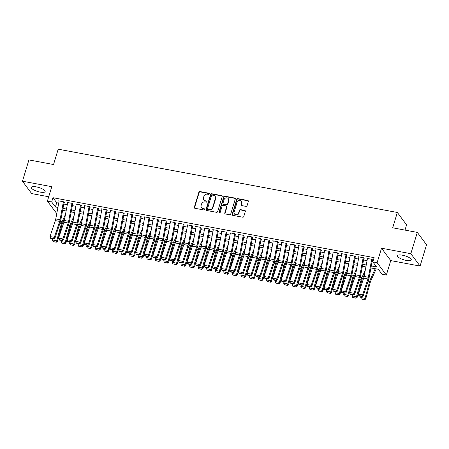 <?xml version="1.0" encoding="UTF-8"?>
<svg xmlns="http://www.w3.org/2000/svg" width="449" height="449" viewBox="0 0 449 449"><rect width="100%" height="100%" fill="white"/><g stroke="black" fill="none" stroke-linecap="round" stroke-linejoin="round"><path stroke-width="0.67" d="M209.318 193.917A0.64 0.572 -36.7 0 0 208.908 193.227L199.973 191.56A0.909 0.814 -36.7 0 0 198.879 192.239L194.31 207.286A0.909 0.814 -36.7 0 0 194.894 208.28L203.829 209.947A0.64 0.572 -36.7 0 0 204.519 208.976A0.64 0.572 -36.7 0 0 204.183 208.774L203.027 208.561A2.919 2.604 -36.7 0 1 201.5 207.629A2.919 2.604 -36.7 0 1 201.152 205.378L201.534 204.127A2.919 2.604 -36.7 0 1 205.036 201.955L206.192 202.168A0.64 0.572 -36.7 0 0 206.877 201.203A0.64 0.572 -36.7 0 0 206.546 201L205.389 200.782A2.919 2.604 -36.7 0 1 203.863 199.856A2.919 2.604 -36.7 0 1 203.515 197.605L203.891 196.353A2.919 2.604 -36.7 0 1 207.399 194.181L208.549 194.395A0.64 0.572 -36.7 0 0 209.318 193.917M209.329 193.62A0.64 0.572 -36.7 0 0 209.155 193.558L200.226 191.891A0.909 0.814 -36.7 0 0 199.132 192.57L194.557 207.618A0.909 0.814 -36.7 0 0 194.569 208.134M204.604 209.172A0.64 0.572 -36.7 0 0 204.435 209.111L203.027 208.561M206.967 201.399A0.64 0.572 -36.7 0 0 206.793 201.332L205.389 200.782M402.383 255.195A7.246 2.071 -163.1 0 0 397.399 255.7A7.246 2.071 -163.1 0 0 406.278 260.414A7.246 2.071 -163.1 0 0 411.262 259.909A7.246 2.071 -163.1 0 0 402.383 255.195M36.257 186.868A7.246 2.071 -163.1 0 0 31.267 187.373A7.246 2.071 -163.1 0 0 40.146 192.088A7.246 2.071 -163.1 0 0 45.136 191.583A7.246 2.071 -163.1 0 0 36.257 186.868M245.973 206.372A0.909 0.814 -36.7 0 0 247.073 205.693L248.353 201.472A0.909 0.814 -36.7 0 0 247.769 200.478L237.847 198.626A0.909 0.814 -36.7 0 0 236.752 199.305L232.178 214.353A0.909 0.814 -36.7 0 0 232.767 215.346L242.684 217.198A0.909 0.814 -36.7 0 0 243.779 216.519L245.334 211.417A0.909 0.814 -36.7 0 0 244.744 210.424L240.501 209.632A0.909 0.814 -36.7 0 0 239.407 210.312L238.638 212.843A2.441 2.178 -36.7 0 1 234.137 212.001L237.151 202.095A2.441 2.178 -36.7 0 1 241.646 202.937L241.147 204.587A0.909 0.814 -36.7 0 0 241.73 205.58L245.973 206.372M417.317 232.402L426.55 244.778L420.079 266.072L410.846 253.691L417.317 232.402L392.69 227.806L397.348 212.478L58.202 149.186L53.543 164.514L28.921 159.923L22.45 181.211L51.781 186.683L47.386 201.163L51.669 201.96L52.96 197.706L374.124 257.642L372.833 261.896L377.115 262.699L386.348 275.074L382.065 274.272L378.322 269.254L370.93 267.974M410.846 253.691L381.515 248.218L377.115 262.699M222.21 196.589A0.909 0.814 -36.7 0 0 221.621 195.596L211.703 193.749A0.909 0.814 -36.7 0 0 210.609 194.428L206.035 209.475A0.909 0.814 -36.7 0 0 206.624 210.463L216.541 212.315A0.909 0.814 -36.7 0 0 217.636 211.636L222.21 196.589M224.775 196.185L234.692 198.037A0.909 0.814 -36.7 0 1 235.282 199.03L230.707 214.078A0.909 0.814 -36.7 0 1 229.613 214.757L225.37 213.965A0.909 0.814 -36.7 0 1 224.781 212.972L226.638 206.871A0.909 0.814 -36.7 0 0 226.049 205.878L223.232 205.35A0.909 0.814 -36.7 0 0 222.137 206.029L220.206 212.383A0.64 0.572 -36.7 0 1 219.033 212.164L223.681 196.864A0.909 0.814 -36.7 0 1 224.775 196.185L225.022 196.522L234.945 198.374L234.692 198.037M22.45 181.211L31.683 193.586L48.722 196.769M64.387 202.645L63.764 201.809L58.623 200.849L59.038 201.405M72.951 204.244L72.328 203.408L67.187 202.448L67.603 203.004M81.516 205.838L80.893 205.002L75.752 204.042L76.167 204.604M90.081 207.438L89.458 206.602L84.317 205.642L84.732 206.198M98.645 209.038L98.022 208.201L92.881 207.242L93.297 207.797M107.21 210.637L106.587 209.801L101.446 208.841L101.861 209.397M115.775 212.231L115.152 211.395L110.011 210.441L110.426 210.996M124.339 213.831L123.711 212.994L118.575 212.035L118.991 212.59M132.904 215.43L132.275 214.594L127.14 213.634L127.555 214.19M141.469 217.03L140.84 216.194L135.705 215.234L136.12 215.789M150.033 218.629L149.405 217.793L144.269 216.833L144.685 217.389M158.592 220.223L157.969 219.387L152.834 218.427L153.249 218.989M167.157 221.823L166.534 220.987L161.399 220.027L161.814 220.582M175.722 223.422L175.099 222.586L169.963 221.626L170.379 222.182M184.286 225.022L183.663 224.186L178.528 223.226L178.943 223.782M192.851 226.616L192.228 225.78L187.093 224.826L187.502 225.381M201.416 228.215L200.793 227.379L195.652 226.419L196.067 226.975M209.98 229.815L209.357 228.979L204.216 228.019L204.632 228.575M218.545 231.415L217.922 230.578L212.781 229.619L213.196 230.174M227.11 233.009L226.487 232.172L221.346 231.218L221.761 231.774M235.674 234.608L235.052 233.772L229.91 232.812L230.326 233.368M244.239 236.208L243.616 235.371L238.475 234.412L238.89 234.967M252.804 237.807L252.181 236.971L247.04 236.011L247.455 236.567M261.369 239.407L260.746 238.571L255.604 237.611L256.02 238.166M269.933 241.001L269.31 240.164L264.169 239.205L264.584 239.766M278.498 242.6L277.875 241.764L272.734 240.804L273.149 241.36M287.063 244.2L286.44 243.364L281.298 242.404L281.714 242.96M295.627 245.799L295.004 244.963L289.863 244.003L290.279 244.559M304.192 247.393L303.563 246.557L298.428 245.603L298.843 246.159M312.757 248.993L312.128 248.157L306.993 247.197L307.408 247.753M321.321 250.593L320.693 249.756L315.557 248.797L315.973 249.352M329.886 252.192L329.257 251.356L324.122 250.396L324.537 250.952M338.445 253.786L337.822 252.95L332.687 251.996L333.102 252.551M347.01 255.386L346.387 254.549L341.251 253.59L341.667 254.145M355.574 256.985L354.951 256.149L349.816 255.189L350.231 255.745M364.139 258.585L363.516 257.748L358.381 256.789L358.796 257.344M52.96 197.706L56.703 202.724L58.724 203.1M63.797 204.048L67.288 204.699M72.362 205.642L75.853 206.293M80.927 207.242L84.418 207.893M89.491 208.841L92.982 209.492M98.056 210.441L101.547 211.092M106.621 212.035L110.112 212.686M115.185 213.634L118.676 214.285M123.75 215.234L127.241 215.885M132.315 216.833L135.806 217.484M140.879 218.427L144.37 219.084M149.444 220.027L152.935 220.678M158.009 221.626L161.5 222.277M166.573 223.226L170.059 223.877M175.132 224.826L178.623 225.477M183.697 226.419L187.188 227.071M192.262 228.019L195.753 228.67M200.826 229.619L204.317 230.27M209.391 231.218L212.882 231.869M217.956 232.812L221.447 233.463M226.521 234.412L230.011 235.063M235.085 236.011L238.576 236.662M243.65 237.611L247.141 238.262M252.215 239.205L255.706 239.861M260.779 240.804L264.27 241.455M269.344 242.404L272.835 243.055M277.909 244.003L281.4 244.654M286.473 245.603L289.964 246.254M295.038 247.197L298.529 247.848M303.603 248.797L307.094 249.448M312.167 250.396L315.658 251.047M320.732 251.996L324.223 252.647M329.297 253.59L332.788 254.246M337.861 255.189L341.352 255.84M346.426 256.789L349.917 257.44M354.991 258.388L358.476 259.039M363.55 259.988L367.041 260.639M372.114 261.582L372.883 261.728M367.361 258.944L366.945 258.388L372.081 259.348L372.704 260.184M404.992 230.101L406.586 224.854L397.348 212.478M381.515 248.218L390.748 260.594L420.079 266.072M390.748 260.594L386.348 275.074M56.776 213.567L47.386 201.163M371.306 265.931L376.576 266.914L372.833 261.896M51.669 201.96L55.412 206.978L57.915 207.449M62.989 208.392L66.48 209.043M71.554 209.992L75.045 210.643M80.118 211.591L83.609 212.242M88.683 213.191L92.174 213.842M97.248 214.785L100.739 215.441M105.812 216.384L109.303 217.035M114.377 217.984L117.868 218.635M122.942 219.583L126.433 220.234M131.506 221.183L134.997 221.834M140.071 222.777L143.562 223.428M148.636 224.377L152.127 225.028M157.201 225.976L160.691 226.627M165.765 227.576L169.256 228.227M174.324 229.17L177.815 229.821M182.889 230.769L186.38 231.42M191.454 232.369L194.945 233.02M200.018 233.968L203.509 234.619M208.583 235.568L212.074 236.219M217.148 237.162L220.639 237.813M225.712 238.761L229.203 239.412M234.277 240.361L237.768 241.012M242.842 241.96L246.333 242.612M251.406 243.554L254.897 244.205M259.971 245.154L263.462 245.805M268.536 246.754L272.027 247.405M277.1 248.353L280.591 249.004M285.665 249.947L289.156 250.604M294.23 251.547L297.721 252.198M302.794 253.146L306.285 253.797M311.359 254.746L314.85 255.397M319.924 256.345L323.415 256.996M328.488 257.939L331.979 258.59M337.053 259.539L340.544 260.19M345.618 261.138L349.109 261.789M354.182 262.738L357.668 263.389M362.741 264.332L366.232 264.983M57.556 209.397L57.158 209.324L57.489 209.762M365.873 266.931L362.382 266.279M357.309 265.337L353.818 264.686M348.744 263.737L345.253 263.086M340.179 262.137L336.688 261.486M331.615 260.538L328.107 259.982M323.05 258.944L319.559 258.293M314.485 257.344L310.994 256.693M305.921 255.745L302.43 255.094M297.356 254.145L293.865 253.494M288.791 252.551L285.3 251.895M280.227 250.952L276.736 250.301M271.662 249.352L268.171 248.701M263.103 247.753L259.612 247.102M254.538 246.153L251.047 245.502M245.973 244.559L242.482 243.908M237.409 242.96L233.901 242.404M228.844 241.36L225.353 240.709M220.279 239.76L216.788 239.109M211.715 238.166L208.224 237.515M203.15 236.567L199.659 235.916M194.585 234.967L191.078 234.412M186.021 233.368L182.53 232.717M177.456 231.774L173.965 231.117M168.891 230.174L165.4 229.523M160.327 228.575L156.836 227.924M151.762 226.975L148.254 226.419M143.197 225.376L139.706 224.725M134.633 223.782L131.142 223.131M126.068 222.182L122.577 221.531M117.503 220.582L114.012 219.931M108.939 218.983L105.448 218.332M100.374 217.389L96.883 216.738M91.809 215.789L88.318 215.138M83.245 214.19L79.759 213.539M74.686 212.59L71.195 211.939M66.121 210.996L62.63 210.34M56.703 202.724L55.412 206.978M203.863 199.856L204.115 200.187A2.919 2.604 -36.7 0 0 205.636 201.118M201.5 207.629L201.753 207.96A2.919 2.604 -36.7 0 0 203.279 208.892M222.199 196.073A0.909 0.814 -36.7 0 0 221.873 195.932L211.95 194.08A0.909 0.814 -36.7 0 0 210.856 194.759L206.287 209.806A0.909 0.814 -36.7 0 0 206.293 210.323M212.27 195.091A0.64 0.572 -36.7 0 0 211.507 195.568L207.494 208.774A0.64 0.572 -36.7 0 0 207.904 209.47L209.122 209.694A2.919 2.604 -36.7 0 0 212.624 207.522L215.368 198.492A2.919 2.604 -36.7 0 0 215.015 196.247A2.919 2.604 -36.7 0 0 213.488 195.315L212.27 195.091M207.567 209.262L207.82 209.599A0.64 0.572 -36.7 0 0 208.151 209.801L207.904 209.47M215.015 196.247L215.267 196.583A2.919 2.604 -36.7 0 1 215.615 198.828L212.877 207.859A2.919 2.604 -36.7 0 1 209.374 210.031L208.151 209.801M235.27 198.514A0.909 0.814 -36.7 0 0 234.945 198.374M226.526 206.164L226.779 206.501A0.909 0.814 -36.7 0 1 226.885 207.202L225.033 213.303A0.909 0.814 -36.7 0 0 225.044 213.825M225.022 196.522A0.909 0.814 -36.7 0 0 223.928 197.201L219.28 212.5A0.64 0.572 -36.7 0 0 219.269 212.798M228.563 200.535A2.441 2.178 -36.7 0 0 224.062 199.698L223.001 203.189A0.909 0.814 -36.7 0 0 223.591 204.183L226.408 204.705A0.909 0.814 -36.7 0 0 227.503 204.026L228.563 200.535L228.81 200.871A2.441 2.178 -36.7 0 0 228.519 198.991L228.266 198.66M223.114 203.891L223.361 204.222A0.909 0.814 -36.7 0 0 223.838 204.514L223.591 204.183M228.81 200.871L227.75 204.362A0.909 0.814 -36.7 0 1 226.655 205.041L223.838 204.514M241.354 201.057L241.601 201.388A2.441 2.178 -36.7 0 1 241.893 203.268L241.394 204.918A0.909 0.814 -36.7 0 0 241.405 205.434M234.434 213.881L234.681 214.212A2.441 2.178 -36.7 0 0 238.885 213.174L238.638 212.843M245.322 210.901A0.909 0.814 -36.7 0 0 244.991 210.761L240.748 209.969A0.909 0.814 -36.7 0 0 239.654 210.648L238.885 213.174M248.342 200.956A0.909 0.814 -36.7 0 0 248.016 200.81L238.099 198.958A0.909 0.814 -36.7 0 0 237.005 199.637L232.43 214.684A0.909 0.814 -36.7 0 0 232.442 215.206M52.954 241.444L56.22 242.275L52.954 241.444L52.421 239.985L52.746 238.812M52.421 239.985L56.703 240.787L61.345 223.916A6.965 2.413 -79.4 0 1 62.164 221.61L65.509 214.268M55.951 242.005L56.703 240.787L57.377 241.467L56.22 242.275M64.785 218.175L62.557 223.058A4.642 1.611 100.6 0 0 62.013 224.595L57.377 241.467M63.404 201.741L60.065 219.718A4.642 1.611 -79.4 0 1 59.633 221.408L54.301 237.347L54.879 238.335L60.211 222.395A6.965 2.413 100.6 0 0 60.856 219.858L64.067 202.583M59.128 200.944L55.783 218.921A4.642 1.611 -79.4 0 1 55.35 220.611L50.019 236.55L54.301 237.347L53.47 238.599L50.473 238.037L50.703 238.43L53.7 238.991L53.47 238.599M53.7 238.991L54.879 238.335M50.019 236.55L50.473 238.037M61.519 243.044L64.785 243.874L61.519 243.044L60.985 241.584L61.311 240.411M60.985 241.584L65.268 242.381L69.904 225.51A6.965 2.413 -79.4 0 1 70.729 223.204L74.074 215.868M64.516 243.605L65.268 242.381L65.941 243.066L64.785 243.874M73.35 219.774L71.122 224.657A4.642 1.611 100.6 0 0 70.577 226.195L65.941 243.066M70.083 244.643L73.35 245.474L70.083 244.643L69.55 243.184L69.876 242.011M69.55 243.184L73.832 243.981L78.468 227.11A6.965 2.413 -79.4 0 1 79.293 224.803L82.638 217.462M73.08 245.199L73.832 243.981L74.506 244.66L73.35 245.474M81.914 221.374L79.686 226.251A4.642 1.611 100.6 0 0 79.142 227.789L74.506 244.66M78.648 246.243L81.914 247.073L78.648 246.243L78.115 244.778L78.44 243.605M78.115 244.778L82.397 245.581L87.033 228.709A6.965 2.413 -79.4 0 1 87.858 226.403L91.203 219.061M81.645 246.798L82.397 245.581L83.065 246.26L81.914 247.073M90.479 222.973L88.251 227.851A4.642 1.611 100.6 0 0 87.707 229.388L83.065 246.26M87.213 247.837L90.479 248.667L87.213 247.837L86.679 246.378L87.005 245.205M86.679 246.378L90.962 247.18L95.598 230.309A6.965 2.413 -79.4 0 1 96.423 228.002L99.768 220.661M90.21 248.398L90.962 247.18L91.63 247.859L90.479 248.667M99.044 224.567L96.816 229.45A4.642 1.611 100.6 0 0 96.271 230.988L91.63 247.859M71.969 203.341L68.63 221.318A4.642 1.611 -79.4 0 1 68.197 223.007L62.866 238.947L63.444 239.934L68.776 223.995A6.965 2.413 100.6 0 0 69.421 221.458L72.631 204.183M67.687 202.538L64.347 220.515A4.642 1.611 -79.4 0 1 63.915 222.204L58.583 238.144L62.866 238.947L62.035 240.193L59.038 239.637L59.268 240.03L62.265 240.591L62.035 240.193M62.265 240.591L63.444 239.934M58.583 238.144L59.038 239.637M80.534 204.94L77.194 222.917A4.642 1.611 -79.4 0 1 76.762 224.607L71.43 240.546L72.008 241.534L77.34 225.594A6.965 2.413 100.6 0 0 77.986 223.058L81.196 205.782M76.251 204.138L72.912 222.115A4.642 1.611 -79.4 0 1 72.48 223.804L67.148 239.744L71.43 240.546L70.6 241.792L67.603 241.231L67.833 241.629L70.83 242.191L70.6 241.792M70.83 242.191L72.008 241.534M67.148 239.744L67.603 241.231M89.098 206.534L85.759 224.511A4.642 1.611 -79.4 0 1 85.327 226.201L79.995 242.14L80.573 243.128L85.905 227.188A6.965 2.413 100.6 0 0 86.55 224.657L89.761 207.382M84.816 205.737L81.477 223.714A4.642 1.611 -79.4 0 1 81.045 225.404L75.713 241.343L79.995 242.14L79.164 243.392L76.167 242.83L76.397 243.229L79.394 243.785L79.164 243.392M79.394 243.785L80.573 243.128M75.713 241.343L76.167 242.83M97.663 208.134L94.324 226.111A4.642 1.611 -79.4 0 1 93.892 227.8L88.56 243.74L89.132 244.727L94.464 228.788A6.965 2.413 100.6 0 0 95.115 226.251L98.325 208.976M93.381 207.337L90.041 225.314A4.642 1.611 -79.4 0 1 89.609 227.003L84.277 242.943L88.56 243.74L87.729 244.991L84.732 244.43L84.962 244.823L87.959 245.384L87.729 244.991M87.959 245.384L89.132 244.727M84.277 242.943L84.732 244.43M95.777 249.436L99.044 250.267L95.777 249.436L95.244 247.977L95.57 246.804M95.244 247.977L99.526 248.774L104.162 231.903A6.965 2.413 -79.4 0 1 104.987 229.602L108.332 222.261M98.774 249.998L99.526 248.774L100.194 249.459L99.044 250.267M107.608 226.167L105.38 231.05A4.642 1.611 100.6 0 0 104.83 232.588L100.194 249.459M106.228 209.734L102.888 227.71A4.642 1.611 -79.4 0 1 102.456 229.4L97.124 245.339L97.697 246.327L103.029 230.388A6.965 2.413 100.6 0 0 103.68 227.851L106.89 210.575M101.945 208.931L98.606 226.908A4.642 1.611 -79.4 0 1 98.174 228.603L92.842 244.537L97.124 245.339L96.294 246.585L93.297 246.03L93.527 246.422L96.524 246.984L96.294 246.585M96.524 246.984L97.697 246.327M92.842 244.537L93.297 246.03M104.342 251.036L107.608 251.867L104.342 251.036L103.809 249.577L104.134 248.404M103.809 249.577L108.091 250.374L112.727 233.502A6.965 2.413 -79.4 0 1 113.546 231.196L116.897 223.855M107.339 251.597L108.091 250.374L108.759 251.053L107.608 251.867M116.168 227.766L113.945 232.649A4.642 1.611 100.6 0 0 113.395 234.182L108.759 251.053M114.792 211.333L111.453 229.31A4.642 1.611 -79.4 0 1 111.021 230.999L105.689 246.939L106.261 247.927L111.593 231.987A6.965 2.413 100.6 0 0 112.244 229.45L115.455 212.175M110.51 210.53L107.171 228.507A4.642 1.611 -79.4 0 1 106.739 230.197L101.407 246.136L105.689 246.939L104.858 248.185L101.861 247.629L102.091 248.022L105.088 248.583L104.858 248.185M105.088 248.583L106.261 247.927M101.407 246.136L101.861 247.629M112.907 252.635L116.168 253.466L112.907 252.635L112.373 251.176L112.699 250.003M112.373 251.176L116.656 251.973L121.292 235.102A6.965 2.413 -79.4 0 1 122.111 232.795L125.462 225.454M115.904 253.191L116.656 251.973L117.324 252.652L116.168 253.466M124.732 229.366L122.51 234.243A4.642 1.611 100.6 0 0 121.96 235.781L117.324 252.652M123.357 212.927L120.018 230.904A4.642 1.611 -79.4 0 1 119.586 232.593L114.254 248.533L114.826 249.521L120.158 233.581A6.965 2.413 100.6 0 0 120.809 231.05L124.019 213.775M119.075 212.13L115.735 230.107A4.642 1.611 -79.4 0 1 115.303 231.796L109.971 247.736L114.254 248.533L113.423 249.784L110.426 249.223L110.656 249.622L113.653 250.177L113.423 249.784M113.653 250.177L114.826 249.521M109.971 247.736L110.426 249.223M121.471 254.229L124.732 255.066L121.471 254.229L120.938 252.77L121.264 251.597M120.938 252.77L125.22 253.573L129.856 236.702A6.965 2.413 -79.4 0 1 130.676 234.395L134.026 227.054M124.468 254.791L125.22 253.573L125.888 254.252L124.732 255.066M133.297 230.966L131.074 235.843A4.642 1.611 100.6 0 0 130.524 237.381L125.888 254.252M131.922 214.527L128.582 232.503A4.642 1.611 -79.4 0 1 128.15 234.193L122.818 250.132L123.391 251.12L128.723 235.181A6.965 2.413 100.6 0 0 129.374 232.649L132.584 215.368M127.639 213.73L124.3 231.706A4.642 1.611 -79.4 0 1 123.868 233.396L118.536 249.335L122.818 250.132L121.988 251.384L118.991 250.823L119.221 251.216L122.218 251.777L121.988 251.384M122.218 251.777L123.391 251.12M118.536 249.335L118.991 250.823M130.036 255.829L133.297 256.66L130.036 255.829L129.503 254.37L129.823 253.197M129.503 254.37L133.785 255.167L138.421 238.301A6.965 2.413 -79.4 0 1 139.241 235.994L142.591 228.653M133.033 256.39L133.785 255.167L134.453 255.851L133.297 256.66M141.862 232.56L139.639 237.442A4.642 1.611 100.6 0 0 139.089 238.98L134.453 255.851M140.486 216.126L137.147 234.103A4.642 1.611 -79.4 0 1 136.715 235.792L131.383 251.732L131.955 252.72L137.287 236.78A6.965 2.413 100.6 0 0 137.938 234.243L141.149 216.968M136.204 215.329L132.865 233.306A4.642 1.611 -79.4 0 1 132.433 234.995L127.101 250.935L131.383 251.732L130.552 252.983L127.555 252.422L127.785 252.815L130.782 253.376L130.552 252.983M130.782 253.376L131.955 252.72M127.101 250.935L127.555 252.422M138.601 257.429L141.862 258.259L138.601 257.429L138.067 255.969L138.387 254.796M138.067 255.969L142.35 256.766L146.986 239.895A6.965 2.413 -79.4 0 1 147.805 237.588L151.156 230.253M141.598 257.99L142.35 256.766L143.018 257.445L141.862 258.259M150.426 234.159L148.204 239.042A4.642 1.611 100.6 0 0 147.654 240.58L143.018 257.445M149.051 217.726L145.712 235.703A4.642 1.611 -79.4 0 1 145.28 237.392L139.948 253.331L140.52 254.319L145.852 238.38A6.965 2.413 100.6 0 0 146.503 235.843L149.713 218.568M144.769 216.923L141.429 234.9A4.642 1.611 -79.4 0 1 140.997 236.589L135.665 252.529L139.948 253.331L139.117 254.577L136.12 254.022L136.35 254.415L139.347 254.976L139.117 254.577M139.347 254.976L140.52 254.319M135.665 252.529L136.12 254.022M147.165 259.028L150.426 259.859L147.165 259.028L146.632 257.569L146.952 256.396M146.632 257.569L150.915 258.366L155.55 241.495A6.965 2.413 -79.4 0 1 156.37 239.188L159.721 231.847M150.162 259.584L150.915 258.366L151.582 259.045L150.426 259.859M158.991 235.759L156.768 240.636A4.642 1.611 100.6 0 0 156.218 242.174L151.582 259.045M157.616 219.32L154.276 237.297A4.642 1.611 -79.4 0 1 153.844 238.991L148.512 254.925L149.085 255.913L154.417 239.979A6.965 2.413 100.6 0 0 155.068 237.442L158.278 220.167M153.334 218.523L149.994 236.5A4.642 1.611 -79.4 0 1 149.562 238.189L144.23 254.128L148.512 254.925L147.682 256.177L144.685 255.616L144.915 256.014L147.912 256.57L147.682 256.177M147.912 256.57L149.085 255.913M144.23 254.128L144.685 255.616M155.724 260.622L158.991 261.458L155.724 260.622L155.197 259.163L155.517 257.99M155.197 259.163L159.479 259.965L164.115 243.094A6.965 2.413 -79.4 0 1 164.935 240.787L168.285 233.446M158.727 261.183L159.479 259.965L160.147 260.644L158.991 261.458M167.556 237.358L165.333 242.236A4.642 1.611 100.6 0 0 164.783 243.773L160.147 260.644M166.181 220.919L162.841 238.896A4.642 1.611 -79.4 0 1 162.409 240.585L157.077 256.525L157.65 257.513L162.981 241.573A6.965 2.413 100.6 0 0 163.632 239.042L166.843 221.767M161.898 220.122L158.559 238.099A4.642 1.611 -79.4 0 1 158.127 239.788L152.795 255.728L157.077 256.525L156.246 257.777L153.249 257.215L153.479 257.614L156.477 258.169L156.246 257.777M156.477 258.169L157.65 257.513M152.795 255.728L153.249 257.215M164.289 262.222L167.556 263.052L164.289 262.222L163.762 260.762L164.081 259.589M163.762 260.762L168.044 261.565L172.68 244.694A6.965 2.413 -79.4 0 1 173.499 242.387L176.85 235.046M167.292 262.783L168.044 261.565L168.712 262.244L167.556 263.052M176.12 238.952L173.898 243.835A4.642 1.611 100.6 0 0 173.348 245.373L168.712 262.244M172.854 263.821L176.12 264.652L172.854 263.821L172.326 262.362L172.646 261.189M172.326 262.362L176.609 263.159L181.244 246.288A6.965 2.413 -79.4 0 1 182.064 243.981L185.415 236.645M175.851 264.382L176.609 263.159L177.276 263.844L176.12 264.652M184.685 240.552L182.462 245.435A4.642 1.611 100.6 0 0 181.912 246.972L177.276 263.844M181.418 265.421L184.685 266.251L181.418 265.421L180.891 263.961L181.211 262.788M180.891 263.961L185.173 264.758L189.809 247.887A6.965 2.413 -79.4 0 1 190.629 245.581L193.974 238.239M184.416 265.976L185.173 264.758L185.841 265.438L184.685 266.251M193.25 242.151L191.027 247.029A4.642 1.611 100.6 0 0 190.477 248.566L185.841 265.438M189.983 267.02L193.25 267.851L189.983 267.02L189.456 265.555L189.775 264.382M189.456 265.555L193.738 266.358L198.374 249.487A6.965 2.413 -79.4 0 1 199.193 247.18L202.538 239.839M192.98 267.576L193.738 266.358L194.406 267.037L193.25 267.851M201.814 243.751L199.586 248.628A4.642 1.611 100.6 0 0 199.042 250.166L194.406 267.037M198.548 268.614L201.814 269.445L198.548 268.614L198.02 267.155L198.34 265.982M198.02 267.155L202.303 267.958L206.938 251.086A6.965 2.413 -79.4 0 1 207.758 248.78L211.103 241.439M201.545 269.175L202.303 267.958L202.97 268.637L201.814 269.445M210.379 245.345L208.151 250.228A4.642 1.611 100.6 0 0 207.606 251.766L202.97 268.637M207.112 270.214L210.379 271.044L207.112 270.214L206.585 268.755L206.905 267.582M206.585 268.755L210.867 269.552L215.503 252.68A6.965 2.413 -79.4 0 1 216.323 250.379L219.668 243.038M210.11 270.775L210.867 269.552L211.535 270.236L210.379 271.044M218.944 246.944L216.715 251.827A4.642 1.611 100.6 0 0 216.171 253.365L211.535 270.236M215.677 271.813L218.944 272.644L215.677 271.813L215.15 270.354L215.469 269.181M215.15 270.354L219.432 271.151L224.068 254.28A6.965 2.413 -79.4 0 1 224.887 251.973L228.232 244.632M218.674 272.375L219.432 271.151L220.1 271.83L218.944 272.644M227.508 248.544L225.28 253.427A4.642 1.611 100.6 0 0 224.736 254.959L220.1 271.83M224.242 273.413L227.508 274.244L224.242 273.413L223.714 271.954L224.034 270.781M223.714 271.954L227.991 272.751L232.633 255.879A6.965 2.413 -79.4 0 1 233.452 253.573L236.797 246.232M227.239 273.969L227.991 272.751L228.664 273.43L227.508 274.244M236.073 250.144L233.845 255.021A4.642 1.611 100.6 0 0 233.3 256.559L228.664 273.43M232.807 275.007L236.073 275.843L232.807 275.007L232.273 273.548L232.599 272.375M232.273 273.548L236.556 274.35L241.197 257.479A6.965 2.413 -79.4 0 1 242.017 255.172L245.362 247.831M235.804 275.568L236.556 274.35L237.229 275.029L236.073 275.843M244.638 251.743L242.409 256.62A4.642 1.611 100.6 0 0 241.865 258.158L237.229 275.029M241.371 276.606L244.638 277.437L241.371 276.606L240.838 275.147L241.164 273.974M240.838 275.147L245.12 275.944L249.756 259.079A6.965 2.413 -79.4 0 1 250.581 256.772L253.926 249.431M244.368 277.168L245.12 275.944L245.794 276.629L244.638 277.437M253.202 253.337L250.974 258.22A4.642 1.611 100.6 0 0 250.43 259.758L245.794 276.629M249.936 278.206L253.202 279.037L249.936 278.206L249.403 276.747L249.728 275.574M249.403 276.747L253.685 277.544L258.321 260.673A6.965 2.413 -79.4 0 1 259.146 258.366L262.491 251.03M252.933 278.767L253.685 277.544L254.358 278.228L253.202 279.037M261.767 254.937L259.539 259.819A4.642 1.611 100.6 0 0 258.994 261.357L254.358 278.228M258.501 279.806L261.767 280.636L258.501 279.806L257.967 278.346L258.293 277.173M257.967 278.346L262.25 279.143L266.886 262.272A6.965 2.413 -79.4 0 1 267.711 259.965L271.056 252.624M261.498 280.361L262.25 279.143L262.923 279.822L261.767 280.636M270.332 256.536L268.104 261.413A4.642 1.611 100.6 0 0 267.559 262.951L262.923 279.822M267.065 281.4L270.332 282.236L267.065 281.4L266.532 279.94L266.858 278.767M266.532 279.94L270.814 280.743L275.45 263.872A6.965 2.413 -79.4 0 1 276.275 261.565L279.62 254.224M270.062 281.961L270.814 280.743L271.482 281.422L270.332 282.236M278.896 258.136L276.668 263.013A4.642 1.611 100.6 0 0 276.124 264.551L271.482 281.422M275.63 282.999L278.896 283.83L275.63 282.999L275.097 281.54L275.422 280.367M275.097 281.54L279.379 282.342L284.015 265.471A6.965 2.413 -79.4 0 1 284.84 263.165L288.185 255.823M278.627 283.56L279.379 282.342L280.047 283.022L278.896 283.83M287.461 259.73L285.233 264.613A4.642 1.611 100.6 0 0 284.688 266.15L280.047 283.022M284.195 284.599L287.461 285.429L284.195 284.599L283.661 283.139L283.987 281.966M283.661 283.139L287.944 283.936L292.58 267.065A6.965 2.413 -79.4 0 1 293.405 264.764L296.75 257.423M287.192 285.16L287.944 283.936L288.612 284.621L287.461 285.429M296.026 261.329L293.798 266.212A4.642 1.611 100.6 0 0 293.248 267.75L288.612 284.621M292.759 286.198L296.02 287.029L292.759 286.198L292.226 284.739L292.552 283.566M292.226 284.739L296.508 285.536L301.144 268.665A6.965 2.413 -79.4 0 1 301.964 266.358L305.314 259.017M295.756 286.754L296.508 285.536L297.176 286.215L296.02 287.029M304.585 262.929L302.362 267.806A4.642 1.611 100.6 0 0 301.812 269.344L297.176 286.215M301.324 287.798L304.585 288.628L301.324 287.798L300.791 286.339L301.116 285.166M300.791 286.339L305.073 287.136L309.709 270.264A6.965 2.413 -79.4 0 1 310.528 267.958L313.879 260.616M304.321 288.353L305.073 287.136L305.741 287.815L304.585 288.628M313.149 264.528L310.927 269.406A4.642 1.611 100.6 0 0 310.377 270.943L305.741 287.815M309.889 289.392L313.149 290.228L309.889 289.392L309.355 287.932L309.675 286.759M309.355 287.932L313.638 288.735L318.274 271.864A6.965 2.413 -79.4 0 1 319.093 269.557L322.444 262.216M312.886 289.953L313.638 288.735L314.306 289.414L313.149 290.228M321.714 266.122L319.492 271.005A4.642 1.611 100.6 0 0 318.942 272.543L314.306 289.414M318.453 290.991L321.714 291.822L318.453 290.991L317.92 289.532L318.24 288.359M317.92 289.532L322.202 290.329L326.838 273.458A6.965 2.413 -79.4 0 1 327.658 271.157L331.008 263.816M321.45 291.553L322.202 290.329L322.87 291.014L321.714 291.822M330.279 267.722L328.056 272.605A4.642 1.611 100.6 0 0 327.506 274.143L322.87 291.014M327.018 292.591L330.279 293.421L327.018 292.591L326.485 291.132L326.805 289.959M326.485 291.132L330.767 291.929L335.403 275.057A6.965 2.413 -79.4 0 1 336.222 272.751L339.573 265.415M330.015 293.152L330.767 291.929L331.435 292.608L330.279 293.421M338.843 269.321L336.621 274.204A4.642 1.611 100.6 0 0 336.071 275.737L331.435 292.608M335.583 294.19L338.843 295.021L335.583 294.19L335.049 292.731L335.369 291.558M335.049 292.731L339.332 293.528L343.968 276.657A6.965 2.413 -79.4 0 1 344.787 274.35L348.138 267.009M338.58 294.746L339.332 293.528L340 294.207L338.843 295.021M347.408 270.921L345.186 275.798A4.642 1.611 100.6 0 0 344.636 277.336L340 294.207M344.142 295.784L347.408 296.621L344.142 295.784L343.614 294.325L343.934 293.152M343.614 294.325L347.896 295.128L352.532 278.257A6.965 2.413 -79.4 0 1 353.352 275.95L356.702 268.609M347.144 296.346L347.896 295.128L348.564 295.807L347.408 296.621M355.973 272.521L353.75 277.398A4.642 1.611 100.6 0 0 353.2 278.936L348.564 295.807M352.706 297.384L355.973 298.215L352.706 297.384L352.179 295.925L352.499 294.752M352.179 295.925L356.461 296.727L361.097 279.856A6.965 2.413 -79.4 0 1 361.916 277.549L365.267 270.208M355.703 297.945L356.461 296.727L357.129 297.406L355.973 298.215M364.537 274.115L362.315 278.997A4.642 1.611 100.6 0 0 361.765 280.535L357.129 297.406M361.271 298.983L364.537 299.814L361.271 298.983L360.743 297.524L361.063 296.351M360.743 297.524L365.026 298.321L369.662 281.45A6.965 2.413 -79.4 0 1 370.481 279.143L375.252 268.682M364.268 299.545L365.026 298.321L365.694 299.006L364.537 299.814M376.228 268.867L370.88 280.597A4.642 1.611 100.6 0 0 370.33 282.135L365.694 299.006M174.745 222.519L171.406 240.496A4.642 1.611 -79.4 0 1 170.968 242.185L165.636 258.124L166.214 259.112L171.546 243.173A6.965 2.413 100.6 0 0 172.197 240.636L175.407 223.361M170.463 221.722L167.123 239.699A4.642 1.611 -79.4 0 1 166.686 241.388L161.354 257.328L165.636 258.124L164.811 259.376L161.814 258.815L162.044 259.208L165.041 259.769L164.811 259.376M165.041 259.769L166.214 259.112M161.354 257.328L161.814 258.815M183.31 224.118L179.97 242.095A4.642 1.611 -79.4 0 1 179.533 243.785L174.201 259.724L174.779 260.712L180.111 244.772A6.965 2.413 100.6 0 0 180.762 242.236L183.972 224.96M179.028 223.316L175.688 241.293A4.642 1.611 -79.4 0 1 175.25 242.988L169.918 258.921L174.201 259.724L173.376 260.97L170.379 260.414L170.609 260.807L173.606 261.369L173.376 260.97M173.606 261.369L174.779 260.712M169.918 258.921L170.379 260.414M191.875 225.718L188.535 243.695A4.642 1.611 -79.4 0 1 188.097 245.384L182.765 261.324L183.344 262.311L188.675 246.372A6.965 2.413 100.6 0 0 189.326 243.835L192.537 226.56M187.592 224.915L184.253 242.892A4.642 1.611 -79.4 0 1 183.815 244.582L178.483 260.521L182.765 261.324L181.94 262.57L178.943 262.008L179.173 262.407L182.171 262.968L181.94 262.57M182.171 262.968L183.344 262.311M178.483 260.521L178.943 262.008M200.439 227.312L197.1 245.289A4.642 1.611 -79.4 0 1 196.662 246.978L191.33 262.918L191.908 263.905L197.24 247.966A6.965 2.413 100.6 0 0 197.891 245.435L201.101 228.159M196.157 226.515L192.817 244.492A4.642 1.611 -79.4 0 1 192.38 246.181L187.048 262.121L191.33 262.918L190.505 264.169L187.508 263.608L187.738 264.006L190.735 264.562L190.505 264.169M190.735 264.562L191.908 263.905M187.048 262.121L187.508 263.608M209.004 228.911L205.659 246.888A4.642 1.611 -79.4 0 1 205.227 248.578L199.895 264.517L200.473 265.505L205.805 249.565A6.965 2.413 100.6 0 0 206.456 247.034L209.666 229.753M204.722 228.114L201.382 246.091A4.642 1.611 -79.4 0 1 200.944 247.781L195.612 263.72L199.895 264.517L199.07 265.769L196.073 265.207L196.303 265.6L199.3 266.162L199.07 265.769M199.3 266.162L200.473 265.505M195.612 263.72L196.073 265.207M217.569 230.511L214.224 248.488A4.642 1.611 -79.4 0 1 213.791 250.177L208.459 266.117L209.038 267.104L214.369 251.165A6.965 2.413 100.6 0 0 215.02 248.628L218.231 231.353M213.286 229.708L209.941 247.685A4.642 1.611 -79.4 0 1 209.509 249.38L204.177 265.314L208.459 266.117L207.634 267.363L204.637 266.807L204.867 267.2L207.865 267.761L207.634 267.363M207.865 267.761L209.038 267.104M204.177 265.314L204.637 266.807M226.133 232.111L222.788 250.087A4.642 1.611 -79.4 0 1 222.356 251.777L217.024 267.716L217.602 268.704L222.934 252.765A6.965 2.413 100.6 0 0 223.585 250.228L226.796 232.952M221.851 231.308L218.506 249.285A4.642 1.611 -79.4 0 1 218.074 250.974L212.742 266.914L217.024 267.716L216.199 268.962L213.196 268.407L213.432 268.799L216.429 269.361L216.199 268.962M216.429 269.361L217.602 268.704M212.742 266.914L213.196 268.407M234.698 233.704L231.353 251.681A4.642 1.611 -79.4 0 1 230.921 253.376L225.589 269.31L226.167 270.298L231.499 254.358A6.965 2.413 100.6 0 0 232.15 251.827L235.36 234.552M230.416 232.908L227.071 250.884A4.642 1.611 -79.4 0 1 226.638 252.574L221.306 268.513L225.589 269.31L224.764 270.562L221.761 270.001L221.991 270.399L224.994 270.955L224.764 270.562M224.994 270.955L226.167 270.298M221.306 268.513L221.761 270.001M243.263 235.304L239.918 253.281A4.642 1.611 -79.4 0 1 239.485 254.97L234.154 270.91L234.732 271.898L240.063 255.958A6.965 2.413 100.6 0 0 240.709 253.427L243.919 236.146M238.98 234.507L235.635 252.484A4.642 1.611 -79.4 0 1 235.203 254.173L229.871 270.113L234.154 270.91L233.323 272.161L230.326 271.6L230.556 271.993L233.553 272.554L233.323 272.161M233.553 272.554L234.732 271.898M229.871 270.113L230.326 271.6M251.822 236.904L248.482 254.88A4.642 1.611 -79.4 0 1 248.05 256.57L242.718 272.509L243.296 273.497L248.628 257.558A6.965 2.413 100.6 0 0 249.274 255.021L252.484 237.746M247.539 236.107L244.2 254.083A4.642 1.611 -79.4 0 1 243.768 255.773L238.436 271.712L242.718 272.509L241.888 273.761L238.89 273.2L239.121 273.593L242.118 274.154L241.888 273.761M242.118 274.154L243.296 273.497M238.436 271.712L238.89 273.2M260.386 238.503L257.047 256.48A4.642 1.611 -79.4 0 1 256.615 258.169L251.283 274.109L251.861 275.097L257.193 259.157A6.965 2.413 100.6 0 0 257.838 256.62L261.049 239.345M256.104 237.701L252.765 255.677A4.642 1.611 -79.4 0 1 252.332 257.367L247.001 273.306L251.283 274.109L250.452 275.355L247.455 274.799L247.685 275.192L250.682 275.753L250.452 275.355M250.682 275.753L251.861 275.097M247.001 273.306L247.455 274.799M268.951 240.097L265.612 258.074A4.642 1.611 -79.4 0 1 265.179 259.769L259.848 275.703L260.426 276.691L265.757 260.757A6.965 2.413 100.6 0 0 266.403 258.22L269.613 240.945M264.669 239.3L261.329 257.277A4.642 1.611 -79.4 0 1 260.897 258.966L255.565 274.906L259.848 275.703L259.017 276.954L256.02 276.393L256.25 276.792L259.247 277.347L259.017 276.954M259.247 277.347L260.426 276.691M255.565 274.906L256.02 276.393M277.516 241.697L274.176 259.674A4.642 1.611 -79.4 0 1 273.744 261.363L268.412 277.302L268.985 278.29L274.317 262.351A6.965 2.413 100.6 0 0 274.968 259.819L278.178 242.544M273.233 240.9L269.894 258.877A4.642 1.611 -79.4 0 1 269.462 260.566L264.13 276.505L268.412 277.302L267.582 278.554L264.584 277.993L264.815 278.391L267.812 278.947L267.582 278.554M267.812 278.947L268.985 278.29M264.13 276.505L264.584 277.993M286.08 243.296L282.741 261.273A4.642 1.611 -79.4 0 1 282.309 262.962L276.977 278.902L277.549 279.89L282.881 263.95A6.965 2.413 100.6 0 0 283.532 261.413L286.743 244.138M281.798 242.499L278.459 260.476A4.642 1.611 -79.4 0 1 278.026 262.165L272.695 278.105L276.977 278.902L276.146 280.154L273.149 279.592L273.379 279.985L276.376 280.546L276.146 280.154M276.376 280.546L277.549 279.89M272.695 278.105L273.149 279.592M294.645 244.896L291.306 262.873A4.642 1.611 -79.4 0 1 290.873 264.562L285.542 280.502L286.114 281.489L291.446 265.55A6.965 2.413 100.6 0 0 292.097 263.013L295.307 245.738M290.363 244.093L287.023 262.07A4.642 1.611 -79.4 0 1 286.591 263.765L281.259 279.699L285.542 280.502L284.711 281.748L281.714 281.192L281.944 281.585L284.941 282.146L284.711 281.748M284.941 282.146L286.114 281.489M281.259 279.699L281.714 281.192M303.21 246.495L299.87 264.472A4.642 1.611 -79.4 0 1 299.438 266.162L294.106 282.101L294.679 283.089L300.011 267.149A6.965 2.413 100.6 0 0 300.662 264.613L303.872 247.337M298.927 245.693L295.588 263.67A4.642 1.611 -79.4 0 1 295.156 265.359L289.824 281.298L294.106 282.101L293.276 283.347L290.279 282.791L290.509 283.184L293.506 283.746L293.276 283.347M293.506 283.746L294.679 283.089M289.824 281.298L290.279 282.791M311.774 248.089L308.435 266.066A4.642 1.611 -79.4 0 1 308.003 267.756L302.671 283.695L303.243 284.683L308.575 268.743A6.965 2.413 100.6 0 0 309.226 266.212L312.437 248.937M307.492 247.292L304.153 265.269A4.642 1.611 -79.4 0 1 303.72 266.959L298.389 282.898L302.671 283.695L301.84 284.947L298.843 284.385L299.073 284.784L302.07 285.339L301.84 284.947M302.07 285.339L303.243 284.683M298.389 282.898L298.843 284.385M320.339 249.689L317 267.666A4.642 1.611 -79.4 0 1 316.567 269.355L311.236 285.295L311.808 286.282L317.14 270.343A6.965 2.413 100.6 0 0 317.791 267.812L321.001 250.531M316.057 248.892L312.717 266.869A4.642 1.611 -79.4 0 1 312.285 268.558L306.953 284.498L311.236 285.295L310.405 286.546L307.408 285.985L307.638 286.378L310.635 286.939L310.405 286.546M310.635 286.939L311.808 286.282M306.953 284.498L307.408 285.985M328.904 251.288L325.564 269.265A4.642 1.611 -79.4 0 1 325.132 270.955L319.8 286.894L320.373 287.882L325.705 271.942A6.965 2.413 100.6 0 0 326.356 269.406L329.566 252.13M324.621 250.491L321.282 268.468A4.642 1.611 -79.4 0 1 320.85 270.158L315.518 286.097L319.8 286.894L318.97 288.14L315.973 287.584L316.203 287.977L319.2 288.539L318.97 288.14M319.2 288.539L320.373 287.882M315.518 286.097L315.973 287.584M337.468 252.888L334.129 270.865A4.642 1.611 -79.4 0 1 333.697 272.554L328.365 288.494L328.937 289.482L334.269 273.542A6.965 2.413 100.6 0 0 334.92 271.005L338.131 253.73M333.186 252.085L329.847 270.062A4.642 1.611 -79.4 0 1 329.414 271.752L324.083 287.691L328.365 288.494L327.534 289.74L324.537 289.184L324.767 289.577L327.764 290.138L327.534 289.74M327.764 290.138L328.937 289.482M324.083 287.691L324.537 289.184M346.033 254.482L342.694 272.459A4.642 1.611 -79.4 0 1 342.261 274.154L336.93 290.088L337.502 291.075L342.834 275.142A6.965 2.413 100.6 0 0 343.485 272.605L346.695 255.329M341.751 253.685L338.411 271.662A4.642 1.611 -79.4 0 1 337.979 273.351L332.647 289.291L336.93 290.088L336.099 291.339L333.102 290.778L333.332 291.176L336.329 291.732L336.099 291.339M336.329 291.732L337.502 291.075M332.647 289.291L333.102 290.778M354.598 256.082L351.258 274.058A4.642 1.611 -79.4 0 1 350.821 275.748L345.489 291.687L346.067 292.675L351.399 276.736A6.965 2.413 100.6 0 0 352.05 274.204L355.26 256.923M350.315 255.285L346.976 273.261A4.642 1.611 -79.4 0 1 346.544 274.951L341.212 290.89L345.489 291.687L344.664 292.939L341.667 292.378L341.897 292.776L344.894 293.332L344.664 292.939M344.894 293.332L346.067 292.675M341.212 290.89L341.667 292.378M363.162 257.681L359.823 275.658A4.642 1.611 -79.4 0 1 359.385 277.347L354.053 293.287L354.631 294.275L359.963 278.335A6.965 2.413 100.6 0 0 360.614 275.798L363.825 258.523M358.88 256.884L355.541 274.861A4.642 1.611 -79.4 0 1 355.103 276.55L349.771 292.49L354.053 293.287L353.228 294.538L350.231 293.977L350.461 294.37L353.458 294.931L353.228 294.538M353.458 294.931L354.631 294.275M349.771 292.49L350.231 293.977M371.727 259.281L368.388 277.257A4.642 1.611 -79.4 0 1 367.95 278.947L362.618 294.886L363.196 295.874L368.528 279.935A6.965 2.413 100.6 0 0 369.179 277.398L372.389 260.123M367.445 258.478L364.105 276.455A4.642 1.611 -79.4 0 1 363.668 278.144L358.336 294.084L362.618 294.886L361.793 296.132L358.796 295.577L359.026 295.97L362.023 296.531L361.793 296.132M362.023 296.531L363.196 295.874M358.336 294.084L358.796 295.577M209.155 193.558L208.908 193.227M204.435 209.111L204.183 208.774M206.793 201.332L206.546 201M194.557 207.618L194.31 207.286M199.132 192.57L198.879 192.239M200.226 191.891L199.973 191.56M206.287 209.806L206.035 209.475M210.856 194.759L210.609 194.428M211.95 194.08L211.703 193.749M221.873 195.932L221.621 195.596M209.374 210.031L209.122 209.694M212.877 207.859L212.624 207.522M215.615 198.828L215.368 198.492M225.033 213.303L224.781 212.972M226.885 207.202L226.638 206.871M219.28 212.5L219.033 212.164M223.928 197.201L223.681 196.864M226.655 205.041L226.408 204.705M227.75 204.362L227.503 204.026M241.394 204.918L241.147 204.587M241.893 203.268L241.646 202.937M239.654 210.648L239.407 210.312M240.748 209.969L240.501 209.632M244.991 210.761L244.744 210.424M232.43 214.684L232.178 214.353M237.005 199.637L236.752 199.305M238.099 198.958L237.847 198.626M248.016 200.81L247.769 200.478M59.796 223.624L61.345 223.916M60.536 221.306L62.164 221.61M60.065 219.718L55.783 218.921M59.633 221.408L55.35 220.611M68.36 225.224L69.904 225.51M69.101 222.9L70.729 223.204M76.925 226.824L78.468 227.11M77.666 224.5L79.293 224.803M85.49 228.423L87.033 228.709M86.23 226.1L87.858 226.403M94.054 230.017L95.598 230.309M94.795 227.699L96.423 228.002M68.63 221.318L64.347 220.515M68.197 223.007L63.915 222.204M77.194 222.917L72.912 222.115M76.762 224.607L72.48 223.804M85.759 224.511L81.477 223.714M85.327 226.201L81.045 225.404M94.324 226.111L90.041 225.314M93.892 227.8L89.609 227.003M102.619 231.617L104.162 231.903M103.354 229.293L104.987 229.602M102.888 227.71L98.606 226.908M102.456 229.4L98.174 228.603M111.184 233.216L112.727 233.502M111.919 230.893L113.546 231.196M111.453 229.31L107.171 228.507M111.021 230.999L106.739 230.197M119.748 234.816L121.292 235.102M120.484 232.492L122.111 232.795M120.018 230.904L115.735 230.107M119.586 232.593L115.303 231.796M128.313 236.41L129.856 236.702M129.048 234.092L130.676 234.395M128.582 232.503L124.3 231.706M128.15 234.193L123.868 233.396M136.878 238.009L138.421 238.301M137.613 235.691L139.241 235.994M137.147 234.103L132.865 233.306M136.715 235.792L132.433 234.995M145.442 239.609L146.986 239.895M146.178 237.285L147.805 237.588M145.712 235.703L141.429 234.9M145.28 237.392L140.997 236.589M154.007 241.208L155.55 241.495M154.742 238.885L156.37 239.188M154.276 237.297L149.994 236.5M153.844 238.991L149.562 238.189M162.572 242.802L164.115 243.094M163.307 240.484L164.935 240.787M162.841 238.896L158.559 238.099M162.409 240.585L158.127 239.788M171.136 244.402L172.68 244.694M171.872 242.084L173.499 242.387M179.701 246.001L181.244 246.288M180.436 243.678L182.064 243.981M188.266 247.601L189.809 247.887M189.001 245.277L190.629 245.581M196.83 249.201L198.374 249.487M197.566 246.877L199.193 247.18M205.395 250.795L206.938 251.086M206.13 248.477L207.758 248.78M213.954 252.394L215.503 252.68M214.695 250.071L216.323 250.379M222.519 253.994L224.068 254.28M223.26 251.67L224.887 251.973M231.083 255.593L232.633 255.879M231.824 253.27L233.452 253.573M239.648 257.187L241.197 257.479M240.389 254.869L242.017 255.172M248.213 258.787L249.756 259.079M248.954 256.469L250.581 256.772M256.777 260.386L258.321 260.673M257.518 258.063L259.146 258.366M265.342 261.986L266.886 262.272M266.083 259.662L267.711 259.965M273.907 263.585L275.45 263.872M274.648 261.262L276.275 261.565M282.472 265.179L284.015 265.471M283.212 262.861L284.84 263.165M291.036 266.779L292.58 267.065M291.771 264.455L293.405 264.764M299.601 268.379L301.144 268.665M300.336 266.055L301.964 266.358M308.166 269.978L309.709 270.264M308.901 267.655L310.528 267.958M316.73 271.572L318.274 271.864M317.465 269.254L319.093 269.557M325.295 273.172L326.838 273.458M326.03 270.848L327.658 271.157M333.86 274.771L335.403 275.057M334.595 272.448L336.222 272.751M342.424 276.371L343.968 276.657M343.159 274.047L344.787 274.35M350.989 277.965L352.532 278.257M351.724 275.647L353.352 275.95M359.554 279.564L361.097 279.856M360.289 277.246L361.916 277.549M368.118 281.164L369.662 281.45M368.854 278.84L370.481 279.143M171.406 240.496L167.123 239.699M170.968 242.185L166.686 241.388M179.97 242.095L175.688 241.293M179.533 243.785L175.25 242.988M188.535 243.695L184.253 242.892M188.097 245.384L183.815 244.582M197.1 245.289L192.817 244.492M196.662 246.978L192.38 246.181M205.659 246.888L201.382 246.091M205.227 248.578L200.944 247.781M214.224 248.488L209.941 247.685M213.791 250.177L209.509 249.38M222.788 250.087L218.506 249.285M222.356 251.777L218.074 250.974M231.353 251.681L227.071 250.884M230.921 253.376L226.638 252.574M239.918 253.281L235.635 252.484M239.485 254.97L235.203 254.173M248.482 254.88L244.2 254.083M248.05 256.57L243.768 255.773M257.047 256.48L252.765 255.677M256.615 258.169L252.332 257.367M265.612 258.074L261.329 257.277M265.179 259.769L260.897 258.966M274.176 259.674L269.894 258.877M273.744 261.363L269.462 260.566M282.741 261.273L278.459 260.476M282.309 262.962L278.026 262.165M291.306 262.873L287.023 262.07M290.873 264.562L286.591 263.765M299.87 264.472L295.588 263.67M299.438 266.162L295.156 265.359M308.435 266.066L304.153 265.269M308.003 267.756L303.72 266.959M317 267.666L312.717 266.869M316.567 269.355L312.285 268.558M325.564 269.265L321.282 268.468M325.132 270.955L320.85 270.158M334.129 270.865L329.847 270.062M333.697 272.554L329.414 271.752M342.694 272.459L338.411 271.662M342.261 274.154L337.979 273.351M351.258 274.058L346.976 273.261M350.821 275.748L346.544 274.951M359.823 275.658L355.541 274.861M359.385 277.347L355.103 276.55M368.388 277.257L364.105 276.455M367.95 278.947L363.668 278.144"/></g></svg>
